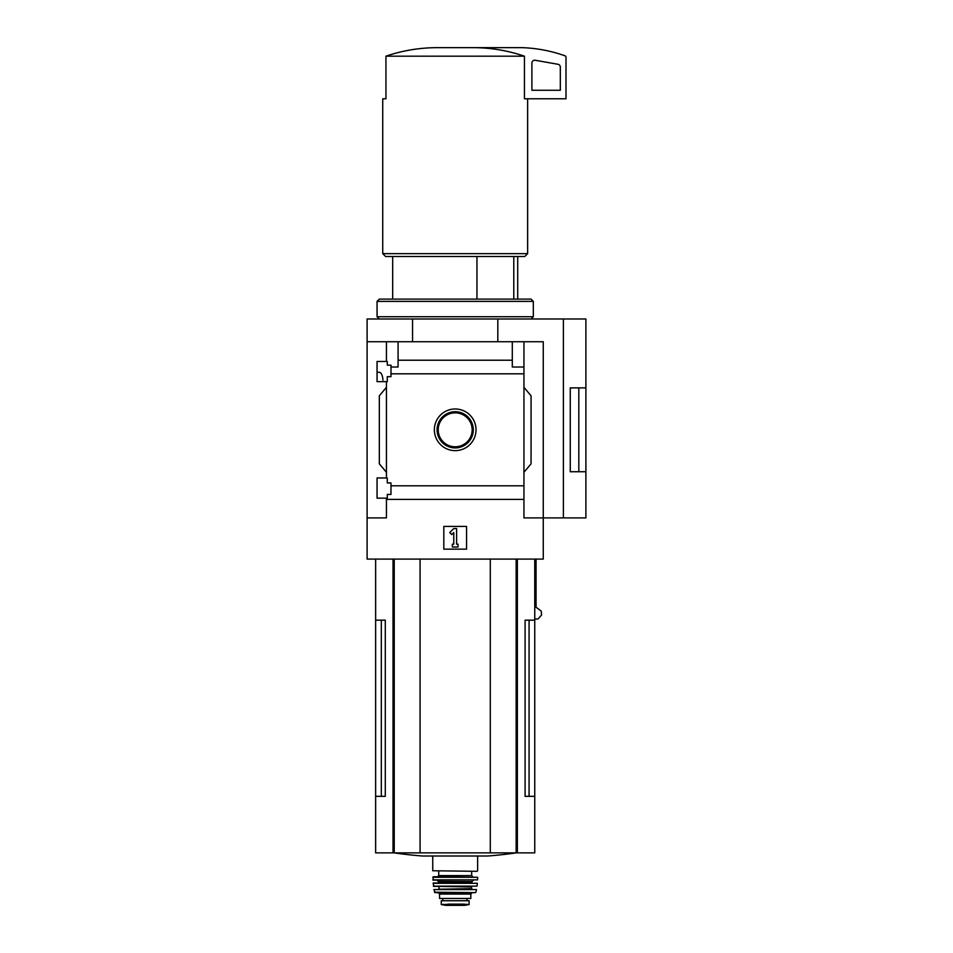 <?xml version="1.0" encoding="UTF-8"?>
<svg xmlns="http://www.w3.org/2000/svg" width="953" height="953" viewBox="0 0 953 953"><rect width="100%" height="100%" fill="white"/><g stroke="black" fill="none" stroke-linecap="round" stroke-linejoin="round"><path stroke-width="1.43" d="M382.963 380.092C382.534 375.196 381.295 372.587 379.258 372.278L377.054 372.278M377.054 498.145L377.054 477.977L387.287 477.977L387.287 482.945L390.98 482.945L390.98 494.452L387.287 494.452L387.287 498.145L377.054 498.145M377.054 381.653L377.054 361.473L387.287 361.473L387.287 365.166L390.98 365.166L390.98 376.673L387.287 376.673L387.287 381.653L377.054 381.653M386.43 381.653L386.43 477.977M386.43 361.473L386.43 341.734L367.108 341.734L367.108 318.993L585.892 318.993L585.892 471.723L570.263 471.747L570.263 387.871L585.892 387.871L578.828 387.895L578.828 471.723L585.892 471.723L585.892 517.896L563.378 517.896L563.378 318.993M455.189 408.98A20.823 20.823 0 0 1 473.224 440.226A20.823 20.823 0 0 1 437.153 440.226A20.823 20.823 0 0 1 455.189 408.98M386.43 498.145L386.43 517.896L367.108 517.896L367.108 559.089L543.27 559.089L543.27 517.896L523.947 517.896L523.947 485.804L390.98 485.804M523.947 485.804L523.947 373.814L390.98 373.814M367.108 517.896L367.108 341.734M523.947 373.814L523.947 367.012L512.297 367.012L512.297 360.222L398.08 360.222L398.08 367.012L390.98 367.012M512.297 360.222L512.297 341.734L386.43 341.734M523.947 499.396L386.43 499.396M476.953 256.488L476.953 299.111M381.319 620.177L381.319 796.339L385.286 796.339L385.286 620.177L375.637 620.177L375.637 852.864L534.752 852.864L534.752 796.339L525.091 796.339L529.07 796.339L529.07 620.177M385.286 796.339L375.637 796.339M534.752 559.089L534.752 620.177L525.091 620.177L525.091 796.339M534.752 620.177L534.752 796.339M536.051 559.089L536.051 607.216L541.256 611.123L541.554 615.019L537.98 619.021L534.752 619.021M563.378 517.896L543.27 517.896L543.27 341.734L512.297 341.734M398.08 341.734L398.08 360.222M523.947 341.734L523.947 367.012M386.43 472.283L379.33 463.825L379.33 395.793L386.43 387.335M523.947 387.335L531.059 395.793L531.059 463.825L523.947 472.283M443.824 549.142L443.824 526.413L466.553 526.413L466.553 549.142L443.824 549.142M412.566 341.734L412.566 318.993M497.811 341.734L497.811 318.993M570.263 471.723L578.828 471.723M570.263 387.895L578.828 387.895M449.756 532.56L453.771 528.546L456.606 528.546L456.606 544.175L458.036 544.175L458.036 547.01L452.353 547.01L452.353 544.175L453.771 544.175L453.771 532.56L451.758 534.573L449.756 532.56M473.986 47.65C491.176 47.769 507.985 50.616 524.436 56.179L524.436 98.79L565.999 98.79L565.999 57.168A1.418 1.418 0 0 0 565.058 55.834A142.068 142.068 0 0 0 521.958 47.65L436.391 47.65C419.129 47.781 402.321 50.616 385.941 56.179L385.941 98.79L382.737 98.79L382.737 253.653L527.64 253.653L527.64 98.79M524.436 56.179L385.941 56.179M527.64 253.653L524.805 256.488L385.572 256.488L382.737 253.653M513.786 256.488L513.786 299.111M535.241 60.277A2.847 2.847 0 0 0 531.905 63.077L531.905 90.273L560.316 90.273L560.316 67.079A2.847 2.847 0 0 0 557.97 64.28L535.241 60.277M455.189 411.708A18.107 18.107 0 0 1 470.865 438.868A18.107 18.107 0 0 1 439.512 438.868A18.107 18.107 0 0 1 455.189 411.708M455.189 412.84A16.975 16.975 0 0 1 469.889 438.297A16.975 16.975 0 0 1 440.489 438.297A16.975 16.975 0 0 1 455.189 412.84M420.07 559.089L420.07 852.864M490.307 559.089L490.307 852.864M516.3 852.864A426.205 426.205 0 0 1 487.805 856.008L422.572 856.008A426.205 426.205 0 0 1 394.077 852.864M469.114 900.74L469.114 904.504L469.114 900.74L441.263 900.74L441.263 904.504L462.539 904.123L447.839 904.123M469.114 904.504L462.539 904.123M470.818 894.057L470.818 898.465L439.559 898.465L439.559 894.057L438.142 892.639L472.235 892.639L470.818 894.057L439.559 894.057M477.072 871.328L432.745 870.756L477.072 871.328M455.189 876.724L437.57 876.724L438.714 875.593L471.675 875.593L472.807 876.724M432.745 877.296L477.632 877.296L433.317 876.724L433.091 880.131L477.572 879.869L432.817 879.869M433.043 883.288L477.334 883.288L433.329 882.978L433.651 886.385L477.012 886.135L433.365 886.135M438.428 886.385L471.39 886.957L471.949 889.232L446.671 889.232M433.913 889.566L476.464 889.566L433.913 889.566L434.997 892.639L475.38 892.639L434.449 892.187M466.982 900.74L466.982 898.465M531.059 318.993L533.323 316.73L377.054 316.73L379.33 318.993M377.054 301.386L379.33 299.111L531.059 299.111L533.323 301.386L377.054 301.386L377.054 316.73M517.36 559.089L517.36 852.864M393.029 559.089L393.029 852.864M394.232 559.089L394.232 852.864M516.157 559.089L516.157 852.864M473.379 880.131L471.949 881.561L438.428 881.561L437.01 880.131M471.949 881.561L471.949 882.407L437.856 882.978M471.39 888.661L438.428 889.232M466.899 900.74L466.899 898.465M469.114 904.552L464.647 905.338L445.742 905.338L441.263 904.552M392.684 256.488L392.684 299.111M375.637 559.089L375.637 620.177M517.705 256.488L517.705 299.111M432.745 856.008L432.745 870.756M477.632 856.008L477.632 870.756M438.714 871.328L438.714 875.593M471.675 871.328L471.675 875.593M477.632 877.296L477.572 879.869M438.428 881.561L438.428 882.407M477.334 883.288L477.012 886.135M438.999 886.957L438.999 888.661M476.464 889.566L475.928 892.187M442.8 900.74L442.8 898.465M445.742 905.338L455.189 905.35M533.323 301.386L533.323 316.73"/></g></svg>
